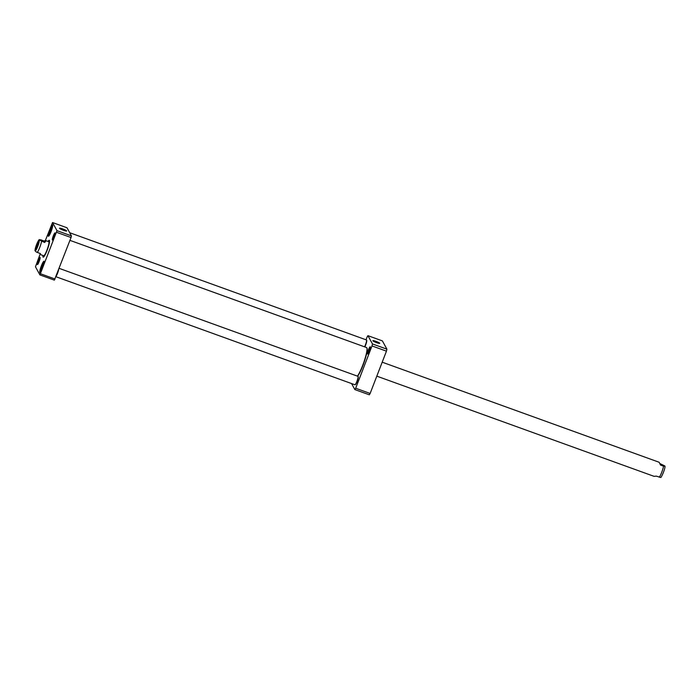 <?xml version="1.0" encoding="UTF-8"?>
<svg xmlns="http://www.w3.org/2000/svg" width="700" height="700" viewBox="0 0 700 700"><rect width="100%" height="100%" fill="white"/><g stroke="black" fill="none" stroke-linecap="round" stroke-linejoin="round"><path stroke-width="1.05" d="M351.558 383.556L354.856 389.576L369.311 394.8A33.661 5.25 109.9 0 0 370.134 393.461L355.679 388.238L372.006 345.931A33.661 5.25 -70.1 0 0 372.47 343.945L367.929 335.668A33.661 5.25 -70.1 0 0 367.115 337.006L366.03 339.806M367.929 335.668L382.384 340.891L386.916 349.169A33.661 5.25 109.9 0 1 386.453 351.155L370.134 393.461M372.006 345.931L386.453 351.155M386.916 349.169L372.47 343.945M354.856 389.576A33.661 5.25 -70.1 0 0 355.679 388.238M376.679 342.685A3.692 0.499 -158.9 0 1 372.881 340.76A3.692 0.499 -158.9 0 1 376.495 341.547A3.692 0.499 -158.9 0 1 379.697 343.394A3.692 0.499 -158.9 0 1 376.679 342.685M378.569 343.271L373.8 341.425M370.169 348.189A3.089 0.481 -70.1 0 0 368.471 352.896M370.265 346.832A3.841 0.604 109.9 0 1 370.274 346.85A3.841 0.604 109.9 0 1 369.46 350.586A3.841 0.604 109.9 0 1 367.692 353.981A3.841 0.604 109.9 0 1 368.314 350.219A3.841 0.604 109.9 0 1 370.265 346.832M56.604 232.312L71.05 237.536L71.435 235.882L56.989 230.659L39.909 274.908L35.464 266.796L40.285 253.645M45.316 240.608L52.544 222.539L56.989 230.659M71.435 235.882L66.99 227.763L52.544 222.539M39.909 274.908L54.364 280.131L71.05 237.536M55.046 279.02L40.591 273.796M43.741 256.891A8.523 1.33 109.9 0 1 43.488 256.104M48.834 241.307A8.523 1.33 109.9 0 1 49.534 240.852M42.954 255.5A8.977 1.4 -70.1 0 0 43.417 257.136A8.977 1.4 -70.1 0 0 47.539 249.2A8.977 1.4 -70.1 0 0 49.446 240.468A8.977 1.4 -70.1 0 0 48.038 241.43M40.434 272.291A5.609 0.875 109.9 0 1 40.399 272.248A5.609 0.875 109.9 0 1 41.624 266.639A5.609 0.875 109.9 0 1 44.231 261.783M39.821 272.519A6.055 0.945 -70.1 0 0 40.093 272.589A6.055 0.945 -70.1 0 0 42.875 267.234A6.055 0.945 -70.1 0 0 44.161 261.336A6.055 0.945 -70.1 0 0 41.405 265.755A6.055 0.945 -70.1 0 0 39.821 272.519M48.913 235.918A5.609 0.875 109.9 0 1 48.877 235.874A5.609 0.875 109.9 0 1 50.102 230.265A5.609 0.875 109.9 0 1 52.71 225.409M48.3 236.136A6.055 0.945 -70.1 0 0 48.571 236.215A6.055 0.945 -70.1 0 0 51.354 230.86A6.055 0.945 -70.1 0 0 52.64 224.963A6.055 0.945 -70.1 0 0 49.884 229.381A6.055 0.945 -70.1 0 0 48.3 236.136M63.481 230.309A3.841 0.516 21.1 0 0 66.623 231.053A3.841 0.516 21.1 0 0 63.289 229.127A3.841 0.516 21.1 0 0 59.526 228.314A3.841 0.516 21.1 0 0 63.481 230.309M60.996 229.267L64.89 230.773M38.299 263.471A3.089 0.481 109.9 0 1 40.005 258.764M37.354 264.512A3.841 0.604 -70.1 0 0 37.529 264.565A3.841 0.604 -70.1 0 0 39.288 261.17A3.841 0.604 -70.1 0 0 40.101 257.434A3.841 0.604 -70.1 0 0 38.36 260.234A3.841 0.604 -70.1 0 0 37.354 264.512M53.305 238.998A3.089 0.481 109.9 0 1 55.002 234.29M52.351 240.039A3.841 0.604 -70.1 0 0 52.526 240.091A3.841 0.604 -70.1 0 0 54.285 236.696A3.841 0.604 -70.1 0 0 55.099 232.96A3.841 0.604 -70.1 0 0 53.357 235.76A3.841 0.604 -70.1 0 0 52.351 240.039M43.645 255.736A7.481 1.164 -70.1 0 0 47.32 249.121A7.481 1.164 -70.1 0 0 48.72 241.684M43.33 255.64A7.893 1.234 -70.1 0 0 43.426 256.025A7.893 1.234 -70.1 0 0 43.523 256.13A7.893 1.234 -70.1 0 0 47.399 249.156A7.893 1.234 -70.1 0 0 48.877 241.307A7.893 1.234 -70.1 0 0 48.414 241.57M51.476 230.527L50.899 230.326L52.019 228.83M50.61 232.767L50.899 230.326M50.47 233.074L50.234 232.627M42.989 266.901L42.42 266.7L43.54 265.204M41.991 269.447L42.42 266.7M364.814 346.92A4.191 0.656 -70.1 0 0 366.721 340.428L366.546 340.051A4.489 0.7 109.9 0 1 364.586 346.832M69.703 232.724L366.467 339.964A4.489 0.7 109.9 0 1 366.546 340.051M69.956 240.362L366.529 347.541A15.934 2.485 109.9 0 1 366.8 347.795A15.934 2.485 109.9 0 1 366.835 347.865A15.934 2.485 109.9 0 1 364.315 360.885A15.934 2.485 109.9 0 1 357.438 376.145M357.621 376.206A15.636 2.441 -70.1 0 0 364.446 361.287A15.636 2.441 -70.1 0 0 367.001 348.233A15.636 2.441 -70.1 0 0 366.975 348.171M35.009 250.679L36.347 252.044L40.364 253.566L40.836 254.73L40.224 253.514M43.741 240.879L46.113 240.809L44.634 242.498L39.375 239.951L40.688 239.776L43.741 240.879L44.634 242.498M36.531 248.675A3.675 0.578 109.9 0 1 37.345 245.516A3.675 0.578 109.9 0 1 38.736 242.568M35.613 249.559A4.427 0.691 -70.1 0 0 35.805 249.611A4.427 0.691 -70.1 0 0 37.844 245.7A4.427 0.691 -70.1 0 0 38.78 241.386A4.427 0.691 -70.1 0 0 36.768 244.615A4.427 0.691 -70.1 0 0 35.613 249.559M355.058 384.764L355.434 384.589A4.191 0.656 -70.1 0 0 357.35 380.879A4.191 0.656 -70.1 0 0 358.243 376.801L358.067 376.425A4.489 0.7 109.9 0 1 357.123 380.8A4.489 0.7 109.9 0 1 355.058 384.764A4.489 0.7 109.9 0 1 354.935 384.781L55.93 276.727M59.159 268.354L357.989 376.338A4.489 0.7 109.9 0 1 358.067 376.425M56.158 276.141A4.489 0.7 -70.1 0 0 58.66 269.649M376.81 376.145L654.08 476.341L656.259 476.131L660.704 477.435M659.776 463.496L664.895 465.999L663.582 466.174L660.52 465.071L659.164 462.271L382.2 362.189M49.49 235.051A4.638 0.726 109.9 0 1 51.59 227.92A4.638 0.726 109.9 0 1 52.605 226.45M41.011 271.425A4.638 0.726 109.9 0 1 42 266.919A4.638 0.726 109.9 0 1 44.126 262.824M41.58 241.395A7.481 1.164 109.9 0 1 37.31 252.455M39.165 240.345A5.539 0.866 109.9 0 1 36.68 248.885A5.539 0.866 109.9 0 1 35.726 247.152A5.539 0.866 109.9 0 1 39.165 240.345M659.312 477.234A7.481 1.164 -70.1 0 0 663.582 466.174M43.523 256.13L44.074 256.506M48.877 241.307L49.542 241.369M52.623 226.301L50.47 230.536L49.42 235.182M44.144 262.675L42.455 265.711L40.941 271.556M40.836 254.73L43.68 255.763M45.92 240.669L48.764 241.693M35.009 250.723C34.982 248.054 37.599 241.168 39.322 239.557M660.678 477.452C660.984 478.371 665.236 469.131 664.991 466.287"/></g></svg>
